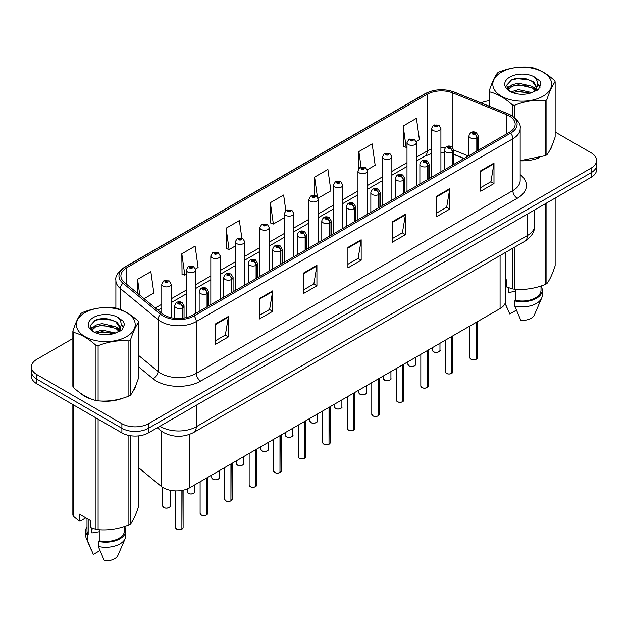 <?xml version="1.0" encoding="UTF-8"?>
<svg xmlns="http://www.w3.org/2000/svg" width="628" height="628" viewBox="0 0 628 628"><rect width="100%" height="100%" fill="white"/><g stroke="black" fill="none" stroke-linecap="round" stroke-linejoin="round"><path stroke-width="0.94" d="M463.911 158.546L453.793 154.457M505.587 252.393L505.587 300.914A18.777 10.841 180 0 1 500.084 308.584L189.797 487.72A18.777 10.841 180 0 1 161.137 486.276L138.702 467.774M80.07 392.893A30.05 17.349 0 0 0 84.529 396.182A30.05 17.349 0 0 0 92.544 399.494A30.05 17.349 0 0 1 84.529 396.182A30.05 17.349 0 0 1 80.07 392.893M509.3 115.984A20.033 11.563 180 0 1 515.164 124.163A20.033 11.563 180 0 1 509.3 132.335L192.718 315.115A20.033 11.563 180 0 1 162.142 313.576L124.517 282.545A20.033 11.563 180 0 1 120.89 275.912A20.033 11.563 180 0 1 126.754 267.74L427.228 94.263A20.033 11.563 180 0 1 452.89 92.968L506.623 114.689A20.033 11.563 180 0 1 509.3 115.984M510.674 115.191A21.972 12.686 0 0 0 507.738 113.77L453.997 92.041A21.972 12.686 0 0 0 425.855 93.47L125.38 266.947A21.972 12.686 0 0 0 122.923 283.189L160.548 314.22A21.972 12.686 0 0 0 194.083 315.908L510.674 133.128A21.972 12.686 0 0 0 510.674 115.191M72.856 338.523L36.903 359.279A18.777 10.841 0 0 0 31.4 366.948L31.4 376.148A18.777 10.841 0 0 0 36.903 383.81L121.887 432.88L121.887 428.28A18.777 10.841 0 0 0 148.451 428.28L591.097 172.716A18.777 10.841 0 0 0 596.6 165.054A18.777 10.841 0 0 1 591.097 172.716L148.451 428.28A18.777 10.841 0 0 1 121.887 428.28L36.903 379.21L121.887 428.28L121.887 423.68A18.777 10.841 0 0 0 148.451 423.68L591.097 168.116A18.777 10.841 0 0 0 596.6 160.454A18.777 10.841 0 0 0 591.097 152.785L555.144 132.029M31.4 371.548A18.777 10.841 0 0 0 36.903 379.21A18.777 10.841 0 0 1 31.4 371.548M215.114 324.111L215.114 344.56L228.388 336.891L228.388 316.449L215.114 324.111M215.114 340.933L225.342 335.03L228.341 317.124A5.008 2.889 -120 0 0 228.388 316.449M225.248 335.077L228.388 336.891M259.38 298.559L259.38 319L272.654 311.339L272.654 290.89L259.38 298.559M259.38 315.374L269.608 309.471L272.599 291.573A5.008 2.889 -120 0 0 272.654 290.89M269.514 309.526L272.654 311.339M303.646 272.999L303.646 293.449L316.92 285.779L316.92 265.338L303.646 272.999M303.646 289.822L313.867 283.911L316.865 266.013A5.008 2.889 -120 0 0 316.92 265.338M313.78 283.966L316.92 285.779M480.703 170.777L480.703 191.218L493.985 183.557L493.985 163.107L480.703 170.777M480.703 187.591L490.931 181.688L493.93 163.79A5.008 2.889 -120 0 0 493.985 163.107M490.837 181.743L493.985 183.557M436.436 196.336L436.436 216.778L449.719 209.108L449.719 188.667L436.436 196.336M436.436 213.151L446.665 207.248L449.664 189.342A5.008 2.889 -120 0 0 449.719 188.667M446.579 207.295L449.719 209.108M392.17 221.888L392.17 242.337L405.453 234.668L405.453 214.219L392.17 221.888M392.17 238.703L402.399 232.8L405.398 214.902A5.008 2.889 -120 0 0 405.453 214.219M402.312 232.855L405.453 234.668M347.904 247.448L347.904 267.889L361.186 260.22L361.186 239.778L347.904 247.448M347.904 264.262L358.133 258.359L361.131 240.453A5.008 2.889 -120 0 0 361.186 239.778M358.046 258.406L361.186 260.22M520.172 160.792A30.05 17.349 0 0 0 539.35 157.738A30.05 17.349 0 0 1 520.172 160.792M549.492 150.767A30.05 17.349 0 0 0 552.114 145.256A30.05 17.349 0 0 1 549.492 150.767M100.645 401.009A30.05 17.349 0 0 0 122.9 398.168A30.05 17.349 0 0 1 100.645 401.009M133.05 391.197A30.05 17.349 0 0 0 135.672 385.686A30.05 17.349 0 0 1 133.05 391.197M489.298 100.731A18.777 10.841 0 0 0 481.127 102.906M107.027 318.789L106.517 319.087M90.495 328.334L93.148 326.811M31.4 366.948A18.777 10.841 0 0 0 36.903 374.61L121.887 423.68M195.52 268.972L198.103 267.481L195.104 246.113L181.822 253.783L182.042 274.106M144.071 298.677L153.836 293.033L150.838 271.673L137.556 279.342L137.556 293.307M318.129 198.181L330.893 190.81L327.902 169.45L314.62 177.112L314.62 195.324M367.176 169.866L375.159 165.25L372.161 143.891L358.886 151.56L358.886 168.5M416.223 141.551L419.425 139.699L416.427 118.339L403.152 126L403.364 146.324M241.819 237.996L239.37 220.561L226.088 228.223L226.3 248.547M285.811 210.498L283.636 195.002L270.354 202.671L270.566 222.995M270.354 202.671L273.353 224.031L284.382 217.665M273.353 224.031L270.354 222.909M314.62 177.112L317.391 196.839M358.886 151.56L361.069 167.142M403.152 126L406.151 147.36L406.999 146.874M406.151 147.36L403.152 146.246M226.088 228.223L229.087 249.591L235.335 245.98M229.087 249.591L226.088 248.468M181.822 253.783L184.82 275.142L186.296 274.295M184.82 275.142L181.822 274.028M137.556 279.342L139.777 295.136M121.887 432.88A18.777 10.841 0 0 0 148.451 432.88L591.097 177.316A18.777 10.841 0 0 0 596.6 169.654L596.6 160.454M476.134 359.302C473.905 360.017 472.185 360.001 470.992 359.24L469.862 357.646A3.752 2.167 0 0 0 470.961 359.177A3.752 2.167 0 0 0 476.157 359.247L476.071 359.295A3.635 2.096 180 0 1 471.055 359.232M476.157 359.09L476.393 322.258M477.084 150.94L477.084 137.752A3.132 1.884 -122.2 0 0 474.776 133.968A1.562 0.903 0 0 0 474.729 132.72A1.562 0.903 0 0 0 472.515 132.72A1.562 0.903 0 0 0 472.515 133.999A1.562 0.903 0 0 0 474.674 134.031L472.994 133.364L474.062 133.105L474.776 133.968M474.674 134.031A3.132 1.727 62.1 0 1 476.793 137.917A4.694 2.708 180 0 1 470.301 137.83A4.694 2.708 180 0 1 468.928 135.915C470.129 132.068 472.578 130.946 476.291 132.571L478.316 135.915A4.694 2.708 180 0 1 477.084 137.752M476.793 151.105L476.793 137.917M476.157 359.247L476.157 322.392M440.911 171.821L440.911 128.481A4.694 2.708 180 0 1 438.014 130.985A4.694 2.708 180 0 1 432.896 130.396A4.694 2.708 180 0 1 431.522 128.481L433.391 125.223A3.132 1.884 57.8 0 1 435.063 125.317A1.562 0.903 0 0 0 435.11 126.566A1.562 0.903 0 0 0 437.324 126.566A1.562 0.903 0 0 0 437.324 125.286A1.562 0.903 0 0 0 435.157 125.255L436.845 125.922L435.777 126.181L435.793 125.655M435.157 125.255A3.132 1.727 -117.9 0 0 433.697 125.051A3.132 1.727 -117.9 0 0 433.555 125.137M435.754 126.165L435.063 125.317M435.777 126.181L435.754 125.678M451.611 373.464C449.381 374.178 447.662 374.155 446.469 373.393L445.338 371.807A3.752 2.167 0 0 0 446.437 373.338A3.752 2.167 0 0 0 451.634 373.401L451.548 373.448A3.635 2.096 180 0 1 446.532 373.385M451.634 373.252L451.87 336.42M452.56 165.093L452.56 151.905A3.132 1.884 -122.2 0 0 450.252 148.13A1.562 0.903 0 0 0 450.205 146.881A1.562 0.903 0 0 0 447.992 146.881A1.562 0.903 0 0 0 447.992 148.161A1.562 0.903 0 0 0 450.158 148.184L448.47 147.517L449.538 147.266L450.252 148.13M450.158 148.184A3.132 1.727 62.1 0 1 452.27 152.07A4.694 2.708 180 0 1 445.778 151.992A4.694 2.708 180 0 1 444.404 150.076C445.605 146.222 448.054 145.107 451.768 146.724L453.793 150.076A4.694 2.708 180 0 1 452.56 151.905M452.27 165.266L452.27 152.07M451.634 373.401L451.634 336.553M427.087 387.617C424.858 388.339 423.139 388.316 421.945 387.555L420.815 385.961A3.752 2.167 0 0 0 421.922 387.5A3.752 2.167 0 0 0 427.111 387.562L427.024 387.609A3.635 2.096 180 0 1 422.008 387.547M427.111 387.405L427.346 350.581M428.037 179.255L428.037 166.067A3.132 1.884 -122.2 0 0 425.729 162.291A1.562 0.903 0 0 0 425.682 161.035A1.562 0.903 0 0 0 423.468 161.035A1.562 0.903 0 0 0 423.468 162.314A1.562 0.903 0 0 0 425.635 162.346L423.947 161.679L425.015 161.42L425.729 162.291M425.635 162.346A3.132 1.727 62.1 0 1 427.747 166.232A4.694 2.708 180 0 1 421.255 166.153A4.694 2.708 180 0 1 419.881 164.23C421.082 160.383 423.531 159.269 427.244 160.886L429.269 164.23A4.694 2.708 180 0 1 428.037 166.067M427.747 179.42L427.747 166.232M427.111 387.562L427.111 350.714M402.564 401.779C400.334 402.493 398.615 402.47 397.422 401.708L396.292 400.122A3.752 2.167 0 0 0 397.398 401.653A3.752 2.167 0 0 0 402.587 401.716L402.501 401.771A3.635 2.096 180 0 1 397.485 401.708M402.587 401.567L402.823 364.735M403.514 193.416L403.514 180.22A3.132 1.884 -122.2 0 0 401.206 176.444A1.562 0.903 0 0 0 401.159 175.196A1.562 0.903 0 0 0 398.945 175.196A1.562 0.903 0 0 0 398.945 176.476A1.562 0.903 0 0 0 401.111 176.499L399.424 175.832L400.491 175.581L401.206 176.444M401.111 176.499A3.132 1.727 62.1 0 1 403.223 180.393A4.694 2.708 180 0 1 396.731 180.307A4.694 2.708 180 0 1 395.357 178.391C396.558 174.537 399.016 173.422 402.721 175.039L404.746 178.391A4.694 2.708 180 0 1 403.514 180.22M403.223 193.581L403.223 180.393M402.587 401.716L402.587 364.868M378.04 415.932C375.811 416.654 374.1 416.631 372.899 415.869L371.776 414.276A3.752 2.167 0 0 0 372.875 415.815A3.752 2.167 0 0 0 378.064 415.877L377.978 415.924A3.635 2.096 180 0 1 372.961 415.862M378.064 415.72L378.299 378.896M378.99 207.57L378.99 194.382A3.132 1.884 -122.2 0 0 376.682 190.606A1.562 0.903 0 0 0 376.635 189.358A1.562 0.903 0 0 0 374.421 189.358A1.562 0.903 0 0 0 374.421 190.629A1.562 0.903 0 0 0 376.588 190.661L374.9 189.994L375.968 189.742L376.682 190.606M376.588 190.661A3.132 1.727 62.1 0 1 378.7 194.547A4.694 2.708 180 0 1 372.208 194.468A4.694 2.708 180 0 1 370.834 192.553C372.035 188.698 374.492 187.584 378.197 189.201L380.223 192.553A4.694 2.708 180 0 1 378.99 194.382M378.7 207.742L378.7 194.547M378.064 415.877L378.064 379.029M416.388 185.982L416.388 142.635A4.694 2.708 180 0 1 413.491 145.147A4.694 2.708 180 0 1 408.373 144.558A4.694 2.708 180 0 1 406.999 142.635L408.867 139.377A3.132 1.884 57.8 0 1 410.539 139.471A1.562 0.903 0 0 0 410.586 140.719A1.562 0.903 0 0 0 412.8 140.719A1.562 0.903 0 0 0 412.8 139.447A1.562 0.903 0 0 0 410.634 139.416L412.321 140.083L411.254 140.334L410.539 139.471M411.269 140.35L411.269 139.816M410.634 139.416A3.132 1.727 -117.9 0 0 409.173 139.204A3.132 1.727 -117.9 0 0 409.032 139.298M411.23 140.327L411.23 139.84M391.864 200.136L391.864 156.796A4.694 2.708 180 0 1 388.968 159.3A4.694 2.708 180 0 1 383.849 158.711A4.694 2.708 180 0 1 382.476 156.796L384.352 153.538A3.132 1.884 57.8 0 1 386.016 153.632A1.562 0.903 0 0 0 386.063 154.881A1.562 0.903 0 0 0 388.277 154.881A1.562 0.903 0 0 0 388.277 153.601A1.562 0.903 0 0 0 386.11 153.577L387.609 153.986L386.73 154.496L386.746 153.978M386.11 153.577A3.132 1.727 -117.9 0 0 384.65 153.365A3.132 1.727 -117.9 0 0 384.509 153.452M386.707 154.488L386.016 153.632M386.73 154.496L386.707 153.993M367.341 214.297L367.341 170.957A4.694 2.708 180 0 1 364.444 173.461A4.694 2.708 180 0 1 359.326 172.873A4.694 2.708 180 0 1 357.952 170.957L359.828 167.7A3.132 1.884 57.8 0 1 361.493 167.786A1.562 0.903 0 0 0 361.54 169.034A1.562 0.903 0 0 0 363.753 169.034A1.562 0.903 0 0 0 363.753 167.762A1.562 0.903 0 0 0 361.587 167.731L363.274 168.398L362.207 168.657L361.493 167.786M362.223 168.665L362.223 168.131M361.587 167.731A3.132 1.727 -117.9 0 0 360.127 167.519A3.132 1.727 -117.9 0 0 359.985 167.613M362.207 168.657L362.183 168.155M501.419 72.181A29.422 16.987 -0 0 0 501.419 96.202A29.422 16.987 -0 0 0 543.024 96.202A29.422 16.987 -0 0 0 543.024 72.181A29.422 16.987 -0 0 0 501.419 72.181M520.172 160.642L545.332 155.666A33.802 19.515 -0 0 0 546.125 155.218A33.802 19.515 -0 0 0 546.894 154.755C549.633 151.332 552.381 145.406 555.144 136.983L555.144 81.828A33.802 19.515 -0 0 0 554.571 80.588C547.043 73.766 539.53 69.433 532.034 67.581A33.802 19.515 -0 0 0 529.899 67.251C519.591 66.372 509.332 67.957 499.119 72.008A33.802 19.515 -0 0 0 498.318 72.456A33.802 19.515 -0 0 0 497.549 72.919C494.785 76.388 492.038 82.315 489.298 90.691A33.802 19.515 -0 0 0 489.871 91.924L489.871 106.446M512.409 115.992L512.409 104.931C504.881 98.109 497.368 93.776 489.871 91.924M512.409 104.931A33.802 19.515 -0 0 0 514.552 105.261L514.552 117.546M545.332 155.666L545.332 100.504C535.111 99.609 524.851 101.194 514.552 105.261M545.332 100.504A33.802 19.515 -0 0 0 546.125 100.056A33.802 19.515 -0 0 0 546.894 99.601L546.894 154.755M531.963 92.606L518.516 89.631L510.894 91.884M530.087 93.211L518.516 91.256L512.605 92.63M535.637 89.765L532.34 86.358L518.516 83.139L512.103 84.741L508.397 87.896L507.919 89.616M535.111 90.573L532.34 87.983L518.516 84.764L512.103 86.358L508.209 89.937M533.847 91.971L536.045 88.933L536.532 86.79L533.651 81.821L525.801 78.79C520.447 77.699 515.682 78.076 511.514 79.921L506.474 85.416L509.858 91.296M535.778 91.123L536.532 88.077M536.493 87.425L532.34 81.491L526.178 78.861M509.858 77.048A17.49 10.095 -0 0 0 509.858 91.335A17.49 10.095 -0 0 0 531.72 92.669L538.541 89.364L540.834 84.191L540.049 81.106L534.318 76.899A17.49 10.095 -0 0 0 509.858 77.048M534.318 76.899C537.961 80.604 538.541 84.607 536.045 88.925M489.298 106.211L489.298 90.691M555.144 81.828C552.405 85.251 549.657 91.178 546.894 99.601M528.8 92.669L517.409 91.696L512.872 92.52M537.128 90.369L536.328 89.725M535.841 89.372L535.032 88.838M528.8 86.177L517.409 85.204L512.872 86.028M508.484 87.739L507.149 88.564M539.97 87.425L537.576 84.278M528.847 79.701L517.409 78.712L511.31 80.015M540.834 84.348L540.049 81.106M537.647 90.024L536.469 89.019M536.124 88.76L533.321 87.08M509.591 86.381L506.851 87.975M540.166 87.041L537.568 83.461M84.976 312.611A29.422 16.987 -0 0 0 84.976 336.632A29.422 16.987 -0 0 0 126.581 336.632A29.422 16.987 -0 0 0 126.581 312.611A29.422 16.987 -0 0 0 84.976 312.611M81.876 312.893A33.802 19.515 -0 0 0 81.106 313.348C78.343 316.826 75.596 322.745 72.856 331.121A33.802 19.515 -0 0 0 73.429 332.353L73.429 387.515C80.918 394.313 88.43 398.654 95.966 400.523A33.802 19.515 -0 0 0 98.101 400.86C108.322 401.747 118.582 400.162 128.881 396.095A33.802 19.515 -0 0 0 129.682 395.648A33.802 19.515 -0 0 0 130.451 395.193C133.191 391.762 135.938 385.843 138.702 377.42L138.702 322.258A33.802 19.515 -0 0 0 138.129 321.026C130.593 314.204 123.08 309.863 115.591 308.01A33.802 19.515 -0 0 0 113.448 307.681C103.149 306.802 92.889 308.387 82.668 312.446A33.802 19.515 -0 0 0 81.876 312.893M95.966 400.523L95.966 345.369C88.43 338.539 80.918 334.206 73.429 332.353M95.966 345.369A33.802 19.515 -0 0 0 98.101 345.698L98.101 400.86M128.881 396.095L128.881 340.933C118.668 340.038 108.409 341.632 98.101 345.698M128.881 340.933A33.802 19.515 -0 0 0 129.682 340.494A33.802 19.515 -0 0 0 130.451 340.031L130.451 395.193M72.856 331.121L72.856 386.283A33.802 19.515 -0 0 0 73.429 387.515M115.513 333.036L102.074 330.061L94.451 332.314M113.637 333.641L102.074 331.686L96.163 333.06M119.187 330.195L115.897 326.796L102.074 323.569L95.66 325.171L91.955 328.334L91.468 330.053M118.661 331.003L115.897 328.413L102.074 325.194L95.66 326.796L91.759 330.367M117.405 332.408L119.603 329.362L120.089 327.219L117.208 322.25L109.358 319.22C104.005 318.129 99.24 318.506 95.064 320.351L90.032 325.846L93.415 331.733M119.336 331.56L120.089 328.507M120.042 327.863L115.897 321.921L109.727 319.291M93.407 317.485A17.49 10.095 -0 0 0 93.407 331.765A17.49 10.095 -0 0 0 115.277 333.107L122.091 329.794L124.391 324.621L123.606 321.536L117.876 317.328A17.49 10.095 -0 0 0 93.407 317.485M117.876 317.328C121.518 321.034 122.091 325.045 119.603 329.355M138.702 322.258C135.962 325.681 133.214 331.608 130.451 340.031M112.357 333.099L100.959 332.126L96.422 332.95M120.678 330.799L119.885 330.155M119.398 329.81L118.582 329.276M112.357 326.615L100.959 325.634L96.422 326.458M92.041 328.177L90.707 329.001M123.528 327.863L121.126 324.707M112.404 320.131L100.959 319.142L94.859 320.453M124.391 324.786L123.606 321.536M121.204 330.461L120.027 329.457M119.673 329.19L116.871 327.518M123.724 327.478L121.126 323.891M509.065 287.891A14.154 8.172 0 0 0 508.35 289.28M508.35 287.64L508.35 292.522L515.682 291.329M505.587 279.358L506.678 279.986L506.678 286.996L512.409 288.896A33.802 19.515 0 0 0 514.552 289.225C524.765 290.12 535.025 288.535 545.332 284.468A33.802 19.515 0 0 0 546.894 283.566C549.633 280.135 552.381 274.216 555.144 265.793L555.144 198.079M515.682 289.304L515.682 300.341A18.777 10.841 0 0 0 541.006 290.175L541.006 286.015M515.682 300.341L514.717 300.898A20.033 11.563 0 0 0 542.254 290.175A20.033 11.563 0 0 0 541.006 286.156M514.717 300.898L514.717 306.009A20.033 11.563 0 0 0 541.658 298.096A20.033 11.563 0 0 0 542.254 295.286L542.254 290.175M514.717 306.009L520.847 320.366A12.521 7.23 0 0 0 534.373 314.934L541.658 298.096M545.332 284.468L545.332 203.747M546.894 202.836L546.894 283.566M514.552 247.22L514.552 289.225M512.409 288.896L512.409 248.453M516.381 310.161L509.779 313.976L505.124 303.3M92.622 528.321A14.154 8.172 0 0 0 91.908 529.718M91.908 528.07L91.908 532.952L99.24 531.759M85.8 517.865L80.188 521.107L79.159 521.036L79.159 514.034L90.228 520.416L90.228 527.426L95.966 529.333A33.802 19.515 0 0 0 98.101 529.663C108.322 530.558 118.582 528.972 128.881 524.898A33.802 19.515 0 0 0 130.451 523.995C133.191 520.573 135.938 514.646 138.702 506.223L138.702 435.863M99.24 529.742L99.24 540.771A18.777 10.841 0 0 0 124.556 530.613L124.556 526.452M99.24 540.771L98.274 541.336A20.033 11.563 0 0 0 125.812 530.613A20.033 11.563 0 0 0 124.556 526.586M98.274 541.336L98.274 546.446A20.033 11.563 0 0 0 125.215 538.526A20.033 11.563 0 0 0 125.812 535.723L125.812 530.613M98.274 546.446L104.397 560.796A12.521 7.23 0 0 0 117.923 555.364L125.215 538.526M128.881 524.898L128.881 435.432M130.451 435.706L130.451 523.995M98.101 419.151L98.101 529.663M95.966 529.333L95.966 417.91M73.429 404.903L73.429 516.318L79.159 521.036M73.429 516.318A33.802 19.515 0 0 1 72.856 515.086L72.856 404.573M86.994 518.555L86.994 530.613A18.777 10.841 0 0 0 88.171 534.389L88.171 519.23M86.994 526.586A20.033 11.563 0 0 0 85.746 530.613A20.033 11.563 0 0 0 87.206 534.946L88.171 534.389M85.746 530.613L85.746 535.723A20.033 11.563 0 0 0 86.342 538.526A20.033 11.563 0 0 0 87.206 540.056L87.206 534.946M99.938 550.591L93.337 554.406L87.206 540.056M353.517 430.094C351.288 430.808 349.576 430.792 348.375 430.031L347.253 428.437A3.752 2.167 0 0 0 348.352 429.968A3.752 2.167 0 0 0 353.54 430.039L353.462 430.086A3.635 2.096 180 0 1 348.438 430.023M353.54 429.882L353.776 393.05M354.467 221.731L354.467 208.535A3.132 1.884 -122.2 0 0 352.159 204.759A1.562 0.903 0 0 0 352.112 203.511A1.562 0.903 0 0 0 349.898 203.511A1.562 0.903 0 0 0 349.898 204.791A1.562 0.903 0 0 0 352.065 204.822L350.377 204.155L351.445 203.896L352.159 204.759M352.065 204.822A3.132 1.727 62.1 0 1 354.176 208.708A4.694 2.708 180 0 1 347.684 208.622A4.694 2.708 180 0 1 346.311 206.706C347.512 202.86 349.969 201.737 353.674 203.362L355.699 206.706A4.694 2.708 180 0 1 354.467 208.535M354.176 221.896L354.176 208.708M353.54 430.039L353.54 393.183M328.994 444.247C326.764 444.969 325.053 444.946 323.852 444.184L322.729 442.599A3.752 2.167 0 0 0 323.828 444.129A3.752 2.167 0 0 0 329.017 444.192L328.939 444.239A3.635 2.096 180 0 1 323.915 444.177M329.017 444.043L329.253 407.211M329.943 235.885L329.943 222.697A3.132 1.884 -122.2 0 0 327.635 218.921A1.562 0.903 0 0 0 327.588 217.673A1.562 0.903 0 0 0 325.375 217.673A1.562 0.903 0 0 0 325.375 218.952A1.562 0.903 0 0 0 327.541 218.976L325.854 218.309L326.929 218.057L327.635 218.921M327.541 218.976A3.132 1.727 62.1 0 1 329.653 222.861A4.694 2.708 180 0 1 323.161 222.783A4.694 2.708 180 0 1 321.787 220.868C322.988 217.013 325.445 215.899 329.151 217.516L331.176 220.868A4.694 2.708 180 0 1 329.943 222.697M329.653 236.057L329.653 222.861M329.017 444.192L329.017 407.344M304.47 458.409C302.241 459.131 300.529 459.107 299.328 458.346L298.206 456.752A3.752 2.167 0 0 0 299.305 458.283A3.752 2.167 0 0 0 304.494 458.354L304.415 458.401A3.635 2.096 180 0 1 299.391 458.338M304.494 458.197L304.729 421.364M305.42 250.046L305.42 236.858A3.132 1.884 -122.2 0 0 303.112 233.082A1.562 0.903 0 0 0 303.065 231.826A1.562 0.903 0 0 0 300.851 231.826A1.562 0.903 0 0 0 300.851 233.106A1.562 0.903 0 0 0 303.018 233.137L301.33 232.47L302.406 232.211L303.112 233.082M303.018 233.137A3.132 1.727 62.1 0 1 305.13 237.023A4.694 2.708 180 0 1 298.638 236.944A4.694 2.708 180 0 1 297.264 235.021C298.465 231.175 300.922 230.052 304.635 231.677L306.652 235.021A4.694 2.708 180 0 1 305.42 236.858M305.13 250.211L305.13 237.023M304.494 458.354L304.494 421.506M342.817 228.451L342.817 185.111A4.694 2.708 180 0 1 339.921 187.615A4.694 2.708 180 0 1 334.803 187.026A4.694 2.708 180 0 1 333.429 185.111L335.305 181.853A3.132 1.884 57.8 0 1 336.969 181.947A1.562 0.903 0 0 0 337.016 183.195A1.562 0.903 0 0 0 339.23 183.195A1.562 0.903 0 0 0 339.23 181.916A1.562 0.903 0 0 0 337.063 181.892L338.751 182.56L337.683 182.811L336.969 181.947M337.699 182.827L337.699 182.293M337.063 181.892A3.132 1.727 -117.9 0 0 335.603 181.68A3.132 1.727 -117.9 0 0 335.462 181.767M337.66 182.803L337.66 182.316M318.294 242.612L318.294 199.272A4.694 2.708 180 0 1 315.397 201.776A4.694 2.708 180 0 1 310.279 201.188A4.694 2.708 180 0 1 308.905 199.272L310.781 196.014A3.132 1.884 57.8 0 1 312.446 196.109A1.562 0.903 0 0 0 312.493 197.357A1.562 0.903 0 0 0 314.707 197.357A1.562 0.903 0 0 0 314.707 196.077A1.562 0.903 0 0 0 312.548 196.046L314.228 196.713L313.16 196.972L312.446 196.109M313.176 196.98L313.176 196.446M312.548 196.046A3.132 1.727 -117.9 0 0 311.08 195.842A3.132 1.727 -117.9 0 0 310.946 195.928M313.137 196.957L313.137 196.47M293.771 256.774L293.771 213.426A4.694 2.708 180 0 1 290.874 215.93A4.694 2.708 180 0 1 285.756 215.349A4.694 2.708 180 0 1 284.382 213.426L286.258 210.168A3.132 1.884 57.8 0 1 287.922 210.262A1.562 0.903 0 0 0 287.969 211.51A1.562 0.903 0 0 0 290.183 211.51A1.562 0.903 0 0 0 290.183 210.231A1.562 0.903 0 0 0 288.024 210.207L289.524 210.616L288.637 211.126L288.652 210.608M288.024 210.207A3.132 1.727 -117.9 0 0 286.556 209.995A3.132 1.727 -117.9 0 0 286.423 210.082M288.621 211.118L287.922 210.262M288.637 211.126L288.621 210.631M279.947 472.57C277.717 473.284 276.006 473.261 274.805 472.499L273.682 470.914A3.752 2.167 0 0 0 274.781 472.444A3.752 2.167 0 0 0 279.978 472.507L279.892 472.562A3.635 2.096 180 0 1 274.868 472.499M279.978 472.358L280.206 435.526M280.897 264.207L280.897 251.012A3.132 1.884 -122.2 0 0 278.589 247.236A1.562 0.903 0 0 0 278.542 245.988A1.562 0.903 0 0 0 276.328 245.988A1.562 0.903 0 0 0 276.328 247.267A1.562 0.903 0 0 0 278.494 247.291L276.815 246.623L277.882 246.372L278.589 247.236M278.494 247.291A3.132 1.727 62.1 0 1 280.606 251.184A4.694 2.708 180 0 1 274.114 251.098A4.694 2.708 180 0 1 272.74 249.183C273.941 245.328 276.399 244.214 280.112 245.831L282.129 249.183A4.694 2.708 180 0 1 280.897 251.012M280.606 264.372L280.606 251.184M279.978 472.507L279.978 435.659M255.423 486.724C253.194 487.446 251.483 487.422 250.282 486.661L249.159 485.067A3.752 2.167 0 0 0 250.258 486.606A3.752 2.167 0 0 0 255.455 486.669L255.368 486.716A3.635 2.096 180 0 1 250.344 486.653M255.455 486.512L255.682 449.687M256.373 278.361L256.373 265.173A3.132 1.884 -122.2 0 0 254.065 261.397A1.562 0.903 0 0 0 254.018 260.149A1.562 0.903 0 0 0 251.804 260.149A1.562 0.903 0 0 0 251.804 261.421A1.562 0.903 0 0 0 253.971 261.452L252.291 260.785L253.359 260.526L254.065 261.397M253.971 261.452A3.132 1.727 62.1 0 1 256.083 265.338A4.694 2.708 180 0 1 249.591 265.259A4.694 2.708 180 0 1 248.217 263.344C249.418 259.49 251.875 258.375 255.588 259.992L257.606 263.344A4.694 2.708 180 0 1 256.373 265.173M256.083 278.526L256.083 265.338M255.455 486.669L255.455 449.821M230.9 500.885C228.671 501.599 226.959 501.584 225.758 500.814L224.636 499.229A3.752 2.167 0 0 0 225.735 500.759A3.752 2.167 0 0 0 230.931 500.83L230.845 500.877A3.635 2.096 180 0 1 225.821 500.814M230.931 500.673L231.159 463.841M231.85 292.522L231.85 279.327A3.132 1.884 -122.2 0 0 229.542 275.551A1.562 0.903 0 0 0 229.495 274.303A1.562 0.903 0 0 0 227.281 274.303A1.562 0.903 0 0 0 227.281 275.582A1.562 0.903 0 0 0 229.448 275.606L227.768 274.946L228.835 274.687L229.542 275.551M229.448 275.606A3.132 1.727 62.1 0 1 231.567 279.499A4.694 2.708 180 0 1 225.075 279.413A4.694 2.708 180 0 1 223.694 277.498C224.895 273.643 227.352 272.528 231.065 274.146L233.09 277.498A4.694 2.708 180 0 1 231.85 279.327M231.567 292.687L231.567 279.499M230.931 500.83L230.931 463.974M206.376 515.038C204.147 515.761 202.436 515.737 201.235 514.976L200.112 513.382A3.752 2.167 0 0 0 201.211 514.921A3.752 2.167 0 0 0 206.408 514.984L206.322 515.031A3.635 2.096 180 0 1 201.298 514.968M206.408 514.827L206.636 478.002M207.326 306.676L207.326 293.488A3.132 1.884 -122.2 0 0 205.018 289.712A1.562 0.903 0 0 0 204.971 288.464A1.562 0.903 0 0 0 202.766 288.464A1.562 0.903 0 0 0 202.766 289.744A1.562 0.903 0 0 0 204.924 289.767L203.244 289.1L204.312 288.849L205.018 289.712M204.924 289.767A3.132 1.727 62.1 0 1 207.044 293.653A4.694 2.708 180 0 1 200.552 293.574A4.694 2.708 180 0 1 199.17 291.659C200.371 287.805 202.828 286.69 206.541 288.307L208.567 291.659A4.694 2.708 180 0 1 207.326 293.488M207.044 306.849L207.044 293.653M206.408 514.984L206.408 478.136M181.861 529.2C179.624 529.914 177.912 529.899 176.719 529.137L175.589 527.544A3.752 2.167 0 0 0 176.688 529.074A3.752 2.167 0 0 0 181.885 529.145L181.798 529.192A3.635 2.096 180 0 1 176.782 529.129M181.885 528.988L182.112 490.405M182.811 318.239L182.811 307.649A3.132 1.884 -122.2 0 0 180.503 303.874A1.562 0.903 0 0 0 180.456 302.618A1.562 0.903 0 0 0 178.242 302.618A1.562 0.903 0 0 0 178.242 303.897A1.562 0.903 0 0 0 180.401 303.928L178.721 303.261L179.789 303.002L180.503 303.874M180.401 303.928A3.132 1.727 62.1 0 1 182.52 307.814A4.694 2.708 180 0 1 176.028 307.728A4.694 2.708 180 0 1 174.647 305.812C175.848 301.966 178.305 300.843 182.018 302.468L184.043 305.812A4.694 2.708 180 0 1 182.811 307.649M182.52 318.278L182.52 307.814M181.885 529.145L181.885 490.444M269.247 270.927L269.247 227.587A4.694 2.708 180 0 1 266.351 230.091A4.694 2.708 180 0 1 261.232 229.503A4.694 2.708 180 0 1 259.859 227.587L261.735 224.329A3.132 1.884 57.8 0 1 263.399 224.424A1.562 0.903 0 0 0 263.446 225.672A1.562 0.903 0 0 0 265.66 225.672A1.562 0.903 0 0 0 265.66 224.392A1.562 0.903 0 0 0 263.501 224.369L265.181 225.028L264.113 225.287L263.399 224.424M264.137 225.295L264.137 224.761M263.501 224.369A3.132 1.727 -117.9 0 0 262.033 224.157A3.132 1.727 -117.9 0 0 261.9 224.243M264.113 225.287L264.098 224.785M244.732 285.088L244.732 241.749A4.694 2.708 180 0 1 241.827 244.253A4.694 2.708 180 0 1 236.717 243.664A4.694 2.708 180 0 1 235.335 241.749L237.211 238.483A3.132 1.884 57.8 0 1 238.876 238.577A1.562 0.903 0 0 0 238.923 239.825A1.562 0.903 0 0 0 241.136 239.825A1.562 0.903 0 0 0 241.136 238.554A1.562 0.903 0 0 0 238.978 238.522L240.657 239.19L239.59 239.449L238.876 238.577M239.613 239.456L239.613 238.923M238.978 238.522A3.132 1.727 -117.9 0 0 237.51 238.31A3.132 1.727 -117.9 0 0 237.376 238.405M239.574 239.433L239.574 238.946M220.208 299.242L220.208 255.902A4.694 2.708 180 0 1 217.304 258.406A4.694 2.708 180 0 1 212.193 257.818A4.694 2.708 180 0 1 210.812 255.902L212.688 252.644A3.132 1.884 57.8 0 1 214.36 252.739A1.562 0.903 0 0 0 214.407 253.987A1.562 0.903 0 0 0 216.613 253.987A1.562 0.903 0 0 0 216.613 252.707A1.562 0.903 0 0 0 214.454 252.684L216.134 253.351L215.066 253.602L214.36 252.739M215.09 253.618L215.09 253.084M214.454 252.684A3.132 1.727 -117.9 0 0 212.986 252.472A3.132 1.727 -117.9 0 0 212.853 252.558M215.066 253.602L215.051 253.108M195.685 313.403L195.685 270.064A4.694 2.708 180 0 1 192.78 272.568A4.694 2.708 180 0 1 187.67 271.979A4.694 2.708 180 0 1 186.296 270.064L188.165 266.806A3.132 1.884 57.8 0 1 189.837 266.892A1.562 0.903 0 0 0 189.884 268.148A1.562 0.903 0 0 0 192.097 268.148A1.562 0.903 0 0 0 192.097 266.869A1.562 0.903 0 0 0 189.931 266.837L191.611 267.504L190.543 267.764L190.567 267.238M189.931 266.837A3.132 1.727 -117.9 0 0 188.463 266.625A3.132 1.727 -117.9 0 0 188.329 266.719M190.527 267.748L189.837 266.892M190.543 267.764L190.527 267.261M171.161 317.69L171.161 284.217A4.694 2.708 180 0 1 168.265 286.721A4.694 2.708 180 0 1 163.147 286.14A4.694 2.708 180 0 1 161.773 284.217L163.641 280.959A3.132 1.884 57.8 0 1 165.313 281.054A1.562 0.903 0 0 0 165.36 282.302A1.562 0.903 0 0 0 167.574 282.302A1.562 0.903 0 0 0 167.574 281.022A1.562 0.903 0 0 0 165.407 280.999L166.907 281.407L166.02 281.917L166.043 281.399M165.407 280.999A3.132 1.727 -117.9 0 0 163.947 280.787A3.132 1.727 -117.9 0 0 163.806 280.873M166.004 281.909L165.313 281.054M166.02 281.917L166.004 281.423M500.084 255.572L500.084 308.584M161.137 430.965L161.137 486.276M189.797 434.301L189.797 487.72M520.172 174.655A31.298 18.071 180 0 1 517.268 198.275L200.685 381.055A6.256 3.611 60 0 1 196.258 373.385L512.841 190.606A25.041 14.46 0 0 0 520.172 180.385L520.172 128.559A25.041 14.46 180 0 1 512.841 138.78A6.256 3.611 -120 0 0 510.674 133.128M200.685 381.055A31.298 18.071 180 0 1 156.419 381.055A31.298 18.071 180 0 1 152.91 378.637L138.702 366.925M160.548 314.22A6.256 4.184 129.5 0 0 158.036 319.628L158.036 371.454A25.041 14.46 0 0 0 160.847 373.385A25.041 14.46 0 0 0 196.258 373.385L196.258 321.56A25.041 14.46 180 0 1 158.036 319.628L120.411 288.605A25.041 14.46 180 0 1 115.882 280.308L115.882 308.089M520.172 128.559C520.989 124.619 518.116 120.254 511.545 115.466L508.248 113.872A6.256 2.928 112 0 0 507.738 113.77M508.248 113.872L454.515 92.151C444.145 88.477 434.301 89.011 424.983 93.745A6.256 3.611 60 0 1 425.855 93.47M125.38 266.947A6.256 3.611 -120 0 0 124.509 267.222C117.938 272.018 115.057 276.375 115.882 280.308M122.923 283.189A6.256 4.184 129.5 0 0 120.411 288.605L120.411 309.557M454.515 92.151A6.256 2.928 112 0 0 453.997 92.041M194.083 315.908A6.256 3.611 60 0 1 196.258 321.56L512.841 138.78L512.841 190.606A6.256 3.611 60 0 0 517.268 198.275M110.01 334.426A31.298 18.071 180 0 1 110.638 332.675M148.451 423.68L148.451 432.88M591.097 168.116L591.097 177.316M36.903 374.61L36.903 383.81M120.411 327.824L120.411 330.964M115.882 332.141A25.041 14.46 0 0 0 115.921 332.919M138.702 355.511L158.036 371.454A6.256 4.184 -50.5 0 1 152.91 378.637M126.754 267.74L126.754 284.398M506.623 114.689L506.623 133.882M452.89 92.968L452.89 147.651M468.378 155.964L453.793 150.068M445.174 147.816A20.033 11.563 0 0 0 440.911 147.611M431.522 149.111A20.033 11.563 0 0 0 427.228 150.995L416.388 157.259M427.228 94.263L427.228 150.995A11.265 6.508 60 0 1 424.897 156.152L416.388 161.066M406.999 162.676L391.864 171.413M382.476 176.837L367.341 185.574M357.952 190.991L342.817 199.728M333.429 205.152L318.294 213.889M308.905 219.305L293.771 228.043M284.382 233.467L269.247 242.204M259.859 247.628L244.732 256.365M235.335 261.782L220.208 270.519M210.812 275.943L195.685 284.68M186.296 290.097L171.161 298.834M161.773 304.258L155.344 307.971M464.092 158.437L455.127 154.818A11.265 5.275 -68 0 1 453.793 153.648M347.904 248.091L361.131 240.453M392.17 222.54L405.398 214.902M436.436 196.98L449.664 189.342M480.703 171.42L493.93 163.79M303.646 273.651L316.865 266.013M259.38 299.203L272.599 291.573M215.114 324.762L228.341 317.124M159.983 426.224A25.041 14.46 0 0 0 160.847 426.75A25.041 14.46 0 0 0 196.258 426.75L527.355 235.586A25.041 14.46 0 0 0 534.695 225.366C534.875 231.575 531.563 236.897 524.765 241.317L193.66 432.48A12.521 7.23 60 0 0 196.258 426.75L196.258 405.28M527.355 214.117L527.355 235.586A12.521 7.23 60 0 1 524.765 241.317M158.342 427.166A12.521 8.376 129.5 0 0 160.328 430.329L157.251 427.794M476.393 359.114A3.752 2.167 0 0 0 477.374 357.646L477.374 321.693M433.563 351.743A3.752 2.167 0 0 0 437.653 352.214A3.752 2.167 0 0 0 439.969 350.212C441.225 351.162 436.028 353.47 433.587 351.798L432.457 350.212A3.752 2.167 0 0 0 433.563 351.743M438.831 351.766A3.635 2.096 180 0 1 433.65 351.79M451.87 373.268A3.752 2.167 0 0 0 452.851 371.807L452.851 335.847M427.346 387.429A3.752 2.167 0 0 0 428.327 385.961L428.327 350.008M402.823 401.582A3.752 2.167 0 0 0 403.804 400.122L403.804 364.169M378.299 415.744A3.752 2.167 0 0 0 379.281 414.276L379.281 378.323M409.04 365.904A3.752 2.167 0 0 0 413.13 366.367A3.752 2.167 0 0 0 415.446 364.366C416.702 365.315 411.505 367.631 409.064 365.959L407.941 364.366A3.752 2.167 0 0 0 409.04 365.904M414.307 365.928A3.635 2.096 180 0 1 409.126 365.951M384.517 380.058A3.752 2.167 0 0 0 388.606 380.529A3.752 2.167 0 0 0 390.93 378.527C392.178 379.477 386.981 381.785 384.54 380.113L383.418 378.527A3.752 2.167 0 0 0 384.517 380.058M389.784 380.081A3.635 2.096 180 0 1 384.603 380.113M359.993 394.219A3.752 2.167 0 0 0 364.083 394.69A3.752 2.167 0 0 0 366.407 392.681C367.655 393.63 362.458 395.946 360.017 394.274L358.894 392.681A3.752 2.167 0 0 0 359.993 394.219M365.261 394.243A3.635 2.096 180 0 1 360.079 394.266M353.776 429.905A3.752 2.167 0 0 0 354.765 428.437L354.765 392.484M329.253 444.059A3.752 2.167 0 0 0 330.242 442.599L330.242 406.638M304.729 458.22A3.752 2.167 0 0 0 305.718 456.752L305.718 420.799M335.47 408.373A3.752 2.167 0 0 0 339.56 408.844A3.752 2.167 0 0 0 341.883 406.842C343.131 407.792 337.935 410.1 335.493 408.435L334.371 406.842A3.752 2.167 0 0 0 335.47 408.373M340.737 408.404A3.635 2.096 180 0 1 335.556 408.428M310.946 422.534A3.752 2.167 0 0 0 315.036 423.005A3.752 2.167 0 0 0 317.36 421.003C318.608 421.953 313.411 424.261 310.97 422.589L309.847 421.003A3.752 2.167 0 0 0 310.946 422.534M316.214 422.558A3.635 2.096 180 0 1 311.033 422.581M286.423 436.688A3.752 2.167 0 0 0 290.513 437.159A3.752 2.167 0 0 0 292.836 435.157C294.085 436.107 288.888 438.423 286.447 436.75L285.324 435.157A3.752 2.167 0 0 0 286.423 436.688M291.69 436.719A3.635 2.096 180 0 1 286.509 436.743M280.206 472.374A3.752 2.167 0 0 0 281.195 470.914L281.195 434.953M255.682 486.535A3.752 2.167 0 0 0 256.671 485.067L256.671 449.114M231.159 500.689A3.752 2.167 0 0 0 232.148 499.229L232.148 463.276M206.636 514.85A3.752 2.167 0 0 0 207.625 513.382L207.625 477.429M182.112 529.011A3.752 2.167 0 0 0 183.101 527.544L183.101 490.209M261.9 450.849A3.752 2.167 0 0 0 265.989 451.32A3.752 2.167 0 0 0 268.313 449.318C269.561 450.268 264.364 452.576 261.923 450.904L260.801 449.318A3.752 2.167 0 0 0 261.9 450.849M267.167 450.873A3.635 2.096 180 0 1 261.986 450.904M237.376 465.01A3.752 2.167 0 0 0 241.474 465.481A3.752 2.167 0 0 0 243.79 463.472C245.038 464.422 239.841 466.737 237.4 465.065L236.277 463.472A3.752 2.167 0 0 0 237.376 465.01M242.644 465.034A3.635 2.096 180 0 1 237.463 465.058M212.853 479.164A3.752 2.167 0 0 0 216.95 479.635A3.752 2.167 0 0 0 219.266 477.633C220.522 478.583 215.318 480.891 212.876 479.227L211.754 477.633A3.752 2.167 0 0 0 212.853 479.164M218.12 479.188A3.635 2.096 180 0 1 212.939 479.219M188.329 493.325A3.752 2.167 0 0 0 192.427 493.796A3.752 2.167 0 0 0 194.743 491.787C195.999 492.737 190.794 495.052 188.361 493.38L187.23 491.787A3.752 2.167 0 0 0 188.329 493.325M193.597 493.349A3.635 2.096 180 0 1 188.424 493.373M163.806 507.479A3.752 2.167 0 0 0 167.904 507.95A3.752 2.167 0 0 0 170.219 505.948C171.475 506.898 166.271 509.214 163.837 507.542L162.707 505.948A3.752 2.167 0 0 0 163.806 507.479M169.073 507.51A3.635 2.096 180 0 1 163.9 507.534M424.983 93.745L124.509 267.222M455.127 154.818L453.793 154.315M444.404 152.478L440.911 152.376M431.522 153.562L424.897 156.152M406.999 166.491L391.864 175.228M382.476 180.644L367.341 189.381M357.952 194.806L342.817 203.543M333.429 208.959L318.294 217.696M308.905 223.121L293.771 231.858M284.382 237.282L269.247 246.019M259.859 251.436L244.732 260.173M235.335 265.597L220.208 274.334M210.812 279.75L195.685 288.488M186.296 293.912L171.161 302.649M161.773 308.065L158.06 310.208M193.66 432.48C183.588 437.543 173.509 437.543 163.437 432.48L160.328 430.329M534.695 225.366L534.695 209.885M469.862 357.646L469.862 326.026M468.928 155.65L468.928 135.915M478.316 150.225L478.316 135.915M477.374 357.646L476.362 359.169M439.969 350.212L439.969 343.288M432.457 350.212L432.457 347.622M440.911 128.481L438.886 125.129L433.697 125.051M431.522 177.245L431.522 128.481M445.338 371.807L445.338 340.188M444.404 169.803L444.404 150.076M453.793 164.387L453.793 150.076M452.851 371.807L451.838 373.322M420.815 385.961L420.815 354.341M419.881 183.965L419.881 164.23M429.269 178.54L429.269 164.23M428.327 385.961L427.315 387.484M396.292 400.122L396.292 368.503M395.357 198.126L395.357 178.391M404.746 192.702L404.746 178.391M403.804 400.122L402.791 401.645M371.776 414.276L371.776 382.664M370.834 212.28L370.834 192.553M380.223 206.863L380.223 192.553M379.281 414.276L378.276 415.799M415.446 364.366L415.446 357.442M407.941 364.366L407.941 361.783M416.388 142.635L414.362 139.29L409.173 139.204M406.999 191.399L406.999 142.635M390.93 378.527L390.93 371.603M383.418 378.527L383.418 375.937M391.864 156.796L389.839 153.444L384.65 153.365M382.476 205.56L382.476 156.796M366.407 392.681L366.407 385.765M358.894 392.681L358.894 390.098M367.341 170.957L365.315 167.605L360.127 167.519M357.952 219.714L357.952 170.957M507.471 308.913L505.085 303.395M91.029 549.343L86.342 538.526M347.253 428.437L347.253 396.817M346.311 226.441L346.311 206.706M355.699 221.017L355.699 206.706M354.765 428.437L353.752 429.96M322.729 442.599L322.729 410.979M321.787 240.595L321.787 220.868M331.176 235.178L331.176 220.868M330.242 442.599L329.229 444.114M298.206 456.752L298.206 425.132M297.264 254.756L297.264 235.021M306.652 249.332L306.652 235.021M305.718 456.752L304.706 458.275M341.883 406.842L341.883 399.918M334.371 406.842L334.371 404.259M342.817 185.111L340.8 181.767L335.603 181.68M333.429 233.875L333.429 185.111M317.36 421.003L317.36 414.08M309.847 421.003L309.847 418.413M318.294 199.272L316.276 195.92L311.08 195.842M308.905 248.036L308.905 199.272M292.836 435.157L292.836 428.233M285.324 435.157L285.324 432.574M293.771 213.426L291.753 210.082L286.556 209.995M284.382 262.19L284.382 213.426M273.682 470.914L273.682 439.294M272.74 268.91L272.74 249.183M282.129 263.493L282.129 249.183M281.195 470.914L280.182 472.437M249.159 485.067L249.159 453.455M248.217 283.071L248.217 263.344M257.606 277.647L257.606 263.344M256.671 485.067L255.659 486.59M224.636 499.229L224.636 467.609M223.694 297.232L223.694 277.498M233.09 291.808L233.09 277.498M232.148 499.229L231.135 500.752M200.112 513.382L200.112 481.77M199.17 311.386L199.17 291.659M208.567 305.969L208.567 291.659M207.625 513.382L206.612 514.905M175.589 527.544L175.589 490.884M174.647 318.286L174.647 305.812M184.043 318.058L184.043 305.812M183.101 527.544L182.089 529.066M268.313 449.318L268.313 442.395M260.801 449.318L260.801 446.728M269.247 227.587L267.23 224.235L262.033 224.157M259.859 276.351L259.859 227.587M243.79 463.472L243.79 456.548M236.277 463.472L236.277 460.889M244.732 241.749L242.706 238.397L237.51 238.31M235.335 290.505L235.335 241.749M219.266 477.633L219.266 470.71M211.754 477.633L211.754 475.051M220.208 255.902L218.183 252.55L212.986 252.472M210.812 304.666L210.812 255.902M194.743 491.787L194.743 484.871M187.23 491.787L187.23 488.961M195.685 270.064L193.66 266.712L188.463 266.625M186.296 317.603L186.296 270.064M170.219 505.948L170.219 490.272M162.707 505.948L162.707 487.399M171.161 284.217L169.136 280.873L163.947 280.787M161.773 313.27L161.773 284.217"/></g></svg>
